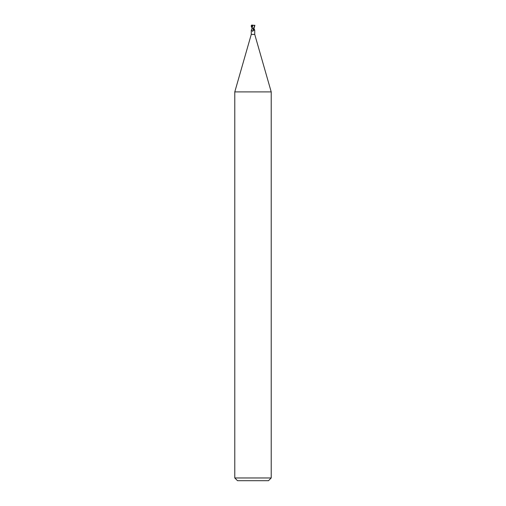<?xml version="1.0" encoding="UTF-8"?>
<svg xmlns="http://www.w3.org/2000/svg" width="506" height="506" viewBox="0 0 506 506"><rect width="100%" height="100%" fill="white"/><g stroke="black" fill="none" stroke-linecap="round" stroke-linejoin="round"><path stroke-width="0.76" d="M251.178 26.211L252.133 26.072L252.039 28.867L253.614 28.956L252.051 28.867L251.267 30.139L251.267 34.408L234.784 91.902L271.216 91.902L271.216 477.968L234.784 477.968L237.516 480.7L268.484 480.7L271.216 477.968M251.267 34.408L254.733 34.408L271.216 91.902M252.241 26.091L252.355 25.382L254.341 25.3L254.714 25.755L253.152 28.943M253.961 28.507L254.733 30.139L254.347 30.347M252.203 28.943L253.854 28.943A1.98 1.512 58.7 0 0 254.682 30.259L253.702 28.943M253.196 28.943L253.601 30.031A1.973 1.505 -58.7 0 1 253.595 30.056A1.973 1.505 -58.7 0 1 253.051 30.955A1.973 1.505 -58.7 0 1 252.981 31.024M253.62 29.987L252.728 31.239L251.318 30.259M253.462 29.12A1.879 1.436 -58.7 0 1 252.317 31.182M252.02 28.943L252.532 28.943M252.355 25.382L252.241 25.951M253.398 28.943L253.746 28.943L254.803 25.755L254.385 25.3M252.614 25.502L254.885 25.268M252.785 25.009L252.039 28.943M252.133 26.072L252.538 26.027M252.045 27.406L252.083 28.342M252.235 25.408L252.677 25.515M251.729 25.009L251.406 26.122L252.209 25.711M252.254 28.943L251.197 25.755L251.615 25.3M251.583 25.306L252.178 25.3M251.539 26.065L252.039 28.07M254.733 30.139L254.733 34.408M234.784 91.902L234.784 477.968"/></g></svg>
